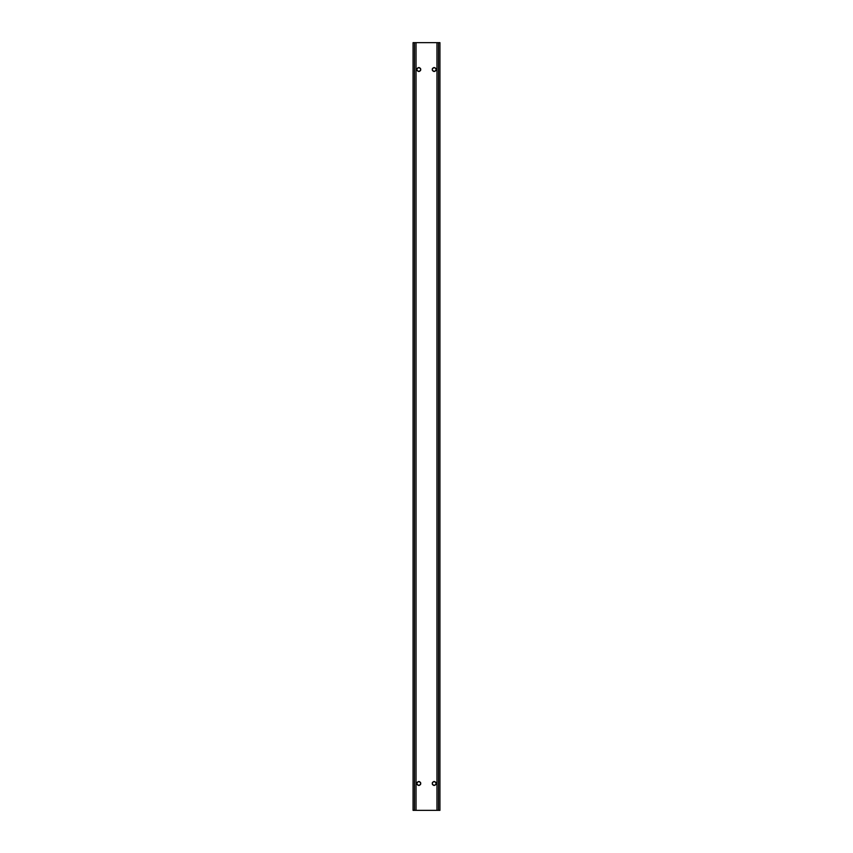<?xml version="1.0" encoding="UTF-8"?>
<svg xmlns="http://www.w3.org/2000/svg" width="853" height="853" viewBox="0 0 853 853"><rect width="100%" height="100%" fill="white"/><g stroke="black" fill="none" stroke-linecap="round" stroke-linejoin="round"><path stroke-width="1.28" d="M438.495 42.65L413.065 42.65L413.065 810.35L439.935 810.35L439.935 42.65L438.495 42.65L438.495 810.35M417.97 785.229A1.941 1.941 0 0 0 418.823 785.421C421.329 784.131 421.329 782.841 418.823 781.54C416.317 782.83 416.317 784.12 418.823 785.421A1.941 1.941 0 0 0 419.665 785.229M433.324 785.229A1.941 1.941 0 0 0 434.177 785.421C436.683 784.131 436.683 782.841 434.177 781.54C431.671 782.83 431.671 784.12 434.177 785.421A1.941 1.941 0 0 0 435.019 785.229M417.97 67.771A1.941 1.941 0 0 1 418.823 67.579C421.329 68.869 421.329 70.159 418.823 71.46C416.317 70.17 416.317 68.88 418.823 67.579A1.941 1.941 0 0 1 419.665 67.771M433.324 67.771A1.941 1.941 0 0 1 434.177 67.579C436.683 68.869 436.683 70.159 434.177 71.46C431.671 70.17 431.671 68.88 434.177 67.579A1.941 1.941 0 0 1 435.019 67.771M432.29 783.907A1.941 1.941 0 0 0 432.652 784.685M435.03 781.732A1.941 1.941 0 0 0 433.335 781.732M432.663 782.276A1.941 1.941 0 0 0 432.29 783.043M436.075 783.065L435.894 782.585A1.941 1.941 0 0 0 435.702 782.276M436.086 783.822L435.894 784.376A1.941 1.941 0 0 1 435.702 784.685M435.702 68.315A1.941 1.941 0 0 1 435.894 68.624L436.096 69.253M436.075 69.935L435.894 70.415A1.941 1.941 0 0 1 435.702 70.724M435.03 71.268A1.941 1.941 0 0 1 433.335 71.268M432.663 70.724A1.941 1.941 0 0 1 432.29 69.957M432.29 69.093A1.941 1.941 0 0 1 432.652 68.315M420.71 783.054A1.941 1.941 0 0 0 420.348 782.276M419.676 781.732A1.941 1.941 0 0 0 417.981 781.732M420.337 784.685A1.941 1.941 0 0 0 420.71 783.918M416.925 783.896L417.106 784.376A1.941 1.941 0 0 0 417.298 784.685M416.914 783.139L417.106 782.585A1.941 1.941 0 0 1 417.298 782.276M417.298 70.724A1.941 1.941 0 0 1 417.106 70.415L416.904 69.786M416.925 69.104L417.106 68.624A1.941 1.941 0 0 1 417.298 68.315M419.676 71.268A1.941 1.941 0 0 1 417.981 71.268M420.71 69.946A1.941 1.941 0 0 1 420.348 70.724M420.337 68.315A1.941 1.941 0 0 1 420.71 69.082M436.96 42.65L436.96 810.35M416.04 42.65L416.04 810.35M414.505 42.65L414.505 810.35"/></g></svg>
